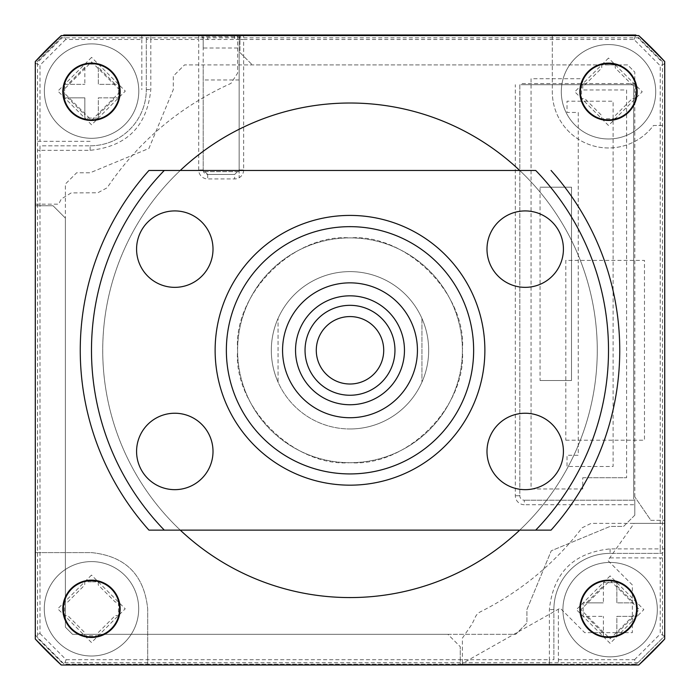<?xml version="1.0" encoding="UTF-8"?>
<svg xmlns="http://www.w3.org/2000/svg" width="700" height="700" viewBox="0 0 700 700"><rect width="100%" height="100%" fill="white"/><g stroke="black" fill="none" stroke-linecap="round" stroke-linejoin="round"><path stroke-width="0.53" stroke-dasharray="3.5 2.62" d="M91.49 63.683A28.096 28.096 0 0 0 63.394 91.779A28.096 28.096 0 0 0 91.49 119.884A28.096 28.096 0 0 0 119.586 91.779A28.096 28.096 0 0 0 91.49 63.683M608.51 580.702A28.096 28.096 0 0 0 580.414 608.799A28.096 28.096 0 0 0 608.51 636.904A28.096 28.096 0 0 0 636.606 608.799A28.096 28.096 0 0 0 608.51 580.702M91.49 580.702A28.096 28.096 0 0 0 63.394 608.799A28.096 28.096 0 0 0 91.49 636.904A28.096 28.096 0 0 0 119.586 608.799A28.096 28.096 0 0 0 91.49 580.702M519.715 530.128A247.266 247.266 0 0 0 519.715 170.459M350 597.564A247.266 247.266 0 0 0 597.266 350.289A247.266 247.266 0 0 0 350 103.022A247.266 247.266 0 0 0 102.734 350.289A247.266 247.266 0 0 0 350 597.564M350 237.895A112.394 112.394 0 0 0 237.606 350.289A112.394 112.394 0 0 0 350 462.691A112.394 112.394 0 0 0 462.394 350.289A112.394 112.394 0 0 0 350 237.895A112.394 112.394 0 0 0 237.606 350.289A112.394 112.394 0 0 0 350 462.691A112.394 112.394 0 0 0 462.394 350.289A112.394 112.394 0 0 0 350 237.895C293.632 233.45 233.161 293.912 237.606 350.289C232.846 406.604 294.088 467.215 350 462.691C406.368 467.136 466.839 406.665 462.394 350.289C467.154 293.983 405.912 233.371 350 237.895M350 428.969A78.68 78.68 0 0 0 421.934 318.421A78.68 78.68 0 0 0 278.066 318.421A78.68 78.68 0 0 0 278.066 382.165L278.066 318.421L278.066 382.165A78.68 78.68 0 0 0 428.68 350.289A78.68 78.68 0 0 0 350 271.618A78.68 78.68 0 0 0 271.32 350.289A78.68 78.68 0 0 0 350 428.969M421.934 318.421L421.934 382.165L421.934 318.421M350 395.246A44.958 44.958 0 0 0 394.957 350.289A44.958 44.958 0 0 0 350 305.331A44.958 44.958 0 0 0 305.043 350.289A44.958 44.958 0 0 0 350 395.246M180.285 170.459A247.266 247.266 0 0 0 180.285 530.128M638.75 35.586L61.25 35.586L638.75 35.586L61.25 35.586L552.309 35.586L552.309 91.779A56.201 56.201 0 0 0 653.468 125.501L664.711 125.501L664.711 523.381L591.071 523.381L582.146 527.791C554.654 563.526 520.774 591.526 480.489 611.774A11.244 11.244 0 0 0 474.801 618.389L471.949 624.216L462.394 638.146L462.394 665L61.25 665A427.105 427.105 0 0 1 35.289 639.039L35.289 61.539L61.25 35.586L638.75 35.586L664.711 61.539L664.711 639.039L638.75 665L61.25 665L35.289 639.039L35.289 61.539A427.105 427.105 0 0 1 61.25 35.586A427.105 427.105 0 0 0 35.289 61.539L35.289 639.039A427.105 427.105 0 0 0 61.25 665L638.75 665A427.105 427.105 0 0 0 664.711 639.039A427.105 427.105 0 0 1 638.75 665L462.394 665L462.394 663.425L560.192 608.169L584.666 632.642L632.354 632.642L632.354 584.964L607.88 560.49L634.121 523.381L664.711 523.381L664.711 639.039L664.711 61.539L664.711 125.501L653.468 125.501A56.201 56.201 0 0 1 552.309 91.779L552.309 35.586L638.75 35.586A427.105 427.105 0 0 1 664.711 61.539A427.105 427.105 0 0 0 638.75 35.586A427.105 427.105 0 0 1 664.711 61.539L664.711 639.039L664.711 61.539M350 316.575A33.722 33.722 0 0 1 383.723 350.289A33.722 33.722 0 0 1 350 384.011A33.722 33.722 0 0 1 316.277 350.289A33.722 33.722 0 0 1 350 316.575M582.759 477.741L626.596 477.741L582.759 477.741L582.759 488.976L531.055 488.976L531.055 78.733L582.759 78.733L582.759 89.976L626.596 89.976L626.596 477.741M540.05 380.52L571.515 380.52L571.515 187.197L540.05 187.197L540.05 380.52L571.515 380.52L571.515 187.197L540.05 187.197M578.261 112.455L578.261 455.262L567.026 455.262L567.026 466.498L613.104 466.498L613.104 101.211L567.026 101.211L567.026 112.455L578.261 112.455M571.515 352.415L571.515 215.294L571.515 352.415M91.49 656.005A47.206 47.206 0 0 1 44.284 608.799A47.206 47.206 0 0 1 91.49 561.593A47.206 47.206 0 0 1 138.696 608.799A47.206 47.206 0 0 1 91.49 656.005A47.206 47.206 0 0 1 44.284 608.799A47.206 47.206 0 0 1 91.49 561.593A47.206 47.206 0 0 1 138.696 608.799A47.206 47.206 0 0 1 91.49 656.005A47.206 47.206 0 0 0 138.696 608.799A47.206 47.206 0 0 0 91.49 561.593M91.49 581.831L84.744 581.831L84.744 585.016L67.699 602.061L64.514 602.061L64.514 615.545L67.699 615.545L84.744 632.59L84.744 635.775L98.236 635.775L98.236 632.59L115.281 615.545L118.466 615.545L118.466 602.061L115.281 602.061L98.236 585.016L98.236 581.831L91.49 581.831M664.711 63.858L660.214 65.721L633.99 39.498L243.652 39.498L243.652 169.942L239.155 169.942L239.155 39.498L243.652 39.498L243.652 35L635.854 35L664.711 63.858L664.711 548.896L660.214 548.896L660.214 553.394L610.085 553.394L660.214 553.394A4.497 4.497 0 0 0 664.711 548.896L664.711 63.858L636.431 35.586M243.652 169.942A8.995 8.995 0 0 1 234.666 178.938L207.69 178.938A8.995 8.995 0 0 1 198.695 169.942L198.695 39.498L150.806 39.498L150.806 35L198.695 35A4.497 4.497 -90.2 0 1 203.192 39.498L203.192 169.942L203.192 64.899L184.529 64.899L173.285 76.134L173.285 89.626L148.925 148.435L90.116 172.795L76.624 172.795L65.389 184.039L65.389 627.139L72.546 634.322L515.673 634.322L526.907 623.079L526.907 609.595L551.267 550.778L610.085 526.418L623.569 526.418L634.812 515.183L634.812 500.22L524.309 500.22L633.684 500.22M141.82 35L141.82 39.498L65.678 39.498L63.814 35L150.806 35A4.497 4.497 0 0 0 146.309 39.498L150.806 39.498L150.806 89.626C147.018 126.289 126.788 146.528 90.116 150.316L39.988 150.316L39.988 145.819L90.116 145.819L39.988 145.819M39.988 633.491L66.132 659.724L64.269 664.221L35.49 635.355L39.988 633.491L39.988 150.316L35.49 150.316L35.49 635.355L35.49 63.324L63.228 35.586M553.884 659.724L553.884 609.595L553.884 659.724L549.386 659.724L549.386 609.595C553.184 572.924 573.414 552.694 610.085 548.896L660.214 548.896L660.214 65.721M520.94 84.709L633.684 84.709L633.684 499.091L633.684 84.709L520.94 84.709M519.82 84.709L519.82 495.722A4.497 4.497 0 0 0 524.309 500.22L524.309 504.718A8.995 8.995 0 0 1 515.322 495.722L515.322 84.709M519.82 85.829L519.82 495.722L515.322 495.722M522.069 83.58L634.812 83.58L634.812 72.109L627.602 64.899L239.155 64.899L239.155 169.942L234.666 174.44L207.69 174.44L203.192 169.942A4.497 4.497 0 0 0 207.69 174.44L234.666 174.44L234.666 178.938M634.812 515.183L634.812 72.109L627.602 64.899L184.529 64.899L173.285 76.134L173.285 89.626L148.925 148.435L90.116 172.795L76.624 172.795L65.389 184.039L65.389 218.102L53.025 205.739L35.49 205.739L53.025 205.739L65.389 218.102L65.389 627.139L72.546 634.322L447.886 634.322L460.25 646.686L447.886 634.322L515.673 634.322L526.907 623.079L526.907 609.595L551.267 550.778L610.085 526.418L623.569 526.418L634.812 515.183M239.951 35L239.951 52.535L252.315 64.899L239.951 52.535L239.951 35.586M650.895 520.354L664.711 520.354L650.895 520.354L634.812 496.86L650.895 520.354M207.69 35L198.695 35A4.497 4.497 0 0 1 203.192 39.498L239.155 39.498A4.497 4.497 0 0 1 243.652 35L207.69 35L207.69 39.498M243.652 35A4.497 4.497 0 0 0 239.155 39.498A4.497 4.497 0 0 1 243.652 35M90.116 141.33L35.49 141.33L35.49 63.324L63.814 35M91.586 120.321L120.811 91.096L91.586 61.88L62.37 91.096L91.586 120.321M141.82 39.498L141.82 89.626M146.309 39.498L146.309 89.626L146.309 39.498M90.116 145.819A56.201 56.201 0 0 0 146.309 89.626A56.201 56.201 0 0 1 90.116 145.819L90.116 150.316M91.586 57.383L57.873 91.096L91.586 124.819L125.309 91.096L91.586 57.383M65.678 39.498L39.988 65.188L39.988 141.33M35.49 63.324L39.988 65.188M35.49 141.33L35.49 150.316M35.49 635.355L64.269 664.221L460.25 664.221L460.25 646.686L460.25 664.221L636.387 664.221L664.711 635.898L636.387 664.221L558.381 664.221L558.381 609.595M610.12 580.405L639.345 609.63L610.12 638.846L580.895 609.63L610.12 580.405M633.99 39.498L635.854 35M66.132 659.724L549.386 659.724L549.386 664.221L64.269 664.221M549.386 664.221L558.381 664.221M558.381 659.724L634.524 659.724L636.387 664.221M664.711 635.898L660.214 634.034L660.214 557.891L664.711 557.891M610.085 557.891L660.214 557.891M610.085 548.896L610.085 553.394A56.201 56.201 0 0 0 553.884 609.595A56.201 56.201 0 0 1 610.085 553.394A56.201 56.201 0 0 0 553.884 609.595L549.386 609.595M610.12 575.907L576.398 609.63L610.12 643.344L643.843 609.63L610.12 575.907M608.51 58.065L574.788 91.779L608.51 125.501L642.233 91.779L608.51 58.065M565.801 440.213L644.472 440.213L644.472 260.374L565.801 260.374L565.801 440.213M147.691 665L147.691 608.799C144.174 574.849 125.449 556.115 91.49 552.606L35.289 552.606L91.49 552.606C125.44 556.115 144.174 574.849 147.691 608.799L147.691 665M237.606 35.586L237.606 73.15L230.947 83.414C179.839 106.54 138.565 141.33 107.126 187.784L97.834 192.771L71.234 192.903L61.329 198.923L58.634 204.181L35.289 204.181M91.49 575.085L57.767 608.799L91.49 642.521L125.212 608.799L91.49 575.085M61.25 665L638.75 665L61.25 665A427.105 427.105 0 0 1 35.289 639.039L35.289 61.539L35.289 639.039M91.586 138.303A47.206 47.206 0 0 1 44.38 91.096A47.206 47.206 0 0 1 91.586 43.89A47.206 47.206 0 0 1 138.793 91.096A47.206 47.206 0 0 1 91.586 138.303A47.206 47.206 0 0 1 44.38 91.096A47.206 47.206 0 0 1 91.586 43.89A47.206 47.206 0 0 1 138.793 91.096A47.206 47.206 0 0 1 91.586 138.303A47.206 47.206 0 0 0 138.793 91.096A47.206 47.206 0 0 0 91.586 43.89M84.849 67.305L84.849 84.359L84.849 64.12L98.332 64.12L84.849 64.12L84.849 67.305L67.795 84.359L64.61 84.359L64.61 97.843L67.795 97.843L84.849 114.888L84.849 118.072L98.332 118.072L98.332 97.843L118.562 97.843L118.562 84.359L98.332 84.359L98.332 67.305L115.378 84.359M67.795 97.843L84.849 97.843L84.849 114.888M98.332 114.888L115.378 97.843M98.332 67.305L98.332 84.359L118.562 84.359L118.562 97.843L98.332 97.843L98.332 118.072L84.849 118.072L84.849 97.843L64.61 97.843L64.61 84.359L84.849 84.359L67.795 84.359M610.12 656.836A47.206 47.206 0 0 1 562.914 609.63A47.206 47.206 0 0 1 610.12 562.424A47.206 47.206 0 0 1 657.326 609.63A47.206 47.206 0 0 1 610.12 656.836A47.206 47.206 0 0 1 562.914 609.63A47.206 47.206 0 0 1 610.12 562.424A47.206 47.206 0 0 1 657.326 609.63A47.206 47.206 0 0 1 610.12 656.836A47.206 47.206 0 0 0 657.326 609.63A47.206 47.206 0 0 0 610.12 562.424M616.866 585.839L633.911 602.884L616.866 602.884L616.866 582.654L603.374 582.654L603.374 585.839L586.329 602.884L583.144 602.884L583.144 616.367L586.329 616.367L603.374 633.413L603.374 636.597L616.866 636.597L616.866 616.367L637.096 616.367L616.866 616.367L616.866 636.597L603.374 636.597L603.374 616.367L603.374 633.413M586.329 616.367L603.374 616.367L583.144 616.367L583.144 602.884L603.374 602.884L586.329 602.884M603.374 585.839L603.374 602.884L603.374 582.654L616.866 582.654L616.866 602.884L633.911 602.884M616.866 633.413L633.911 616.367M637.096 616.367L637.096 602.884L637.096 616.367M608.51 138.985A47.206 47.206 0 0 1 561.304 91.779A47.206 47.206 0 0 1 608.51 44.572A47.206 47.206 0 0 1 655.716 91.779A47.206 47.206 0 0 1 608.51 138.985A47.206 47.206 0 0 1 561.304 91.779A47.206 47.206 0 0 1 608.51 44.572A47.206 47.206 0 0 1 655.716 91.779A47.206 47.206 0 0 1 608.51 138.985A47.206 47.206 0 0 0 655.716 91.779A47.206 47.206 0 0 0 608.51 44.572M608.51 64.811L601.764 64.811L601.764 67.996L584.719 85.041L581.534 85.041L581.534 98.525L584.719 98.525L601.764 115.57L601.764 118.755L615.256 118.755L615.256 115.57L632.301 98.525L635.486 98.525L635.486 85.041L632.301 85.041L615.256 67.996L615.256 64.811L608.51 64.811M61.25 35.586A427.105 427.105 0 0 0 35.289 61.539M638.75 665A427.105 427.105 0 0 0 664.711 639.039M637.875 662.751L62.125 662.751L37.538 638.164L37.538 62.422L62.125 37.835L637.875 37.835L662.462 62.422L662.462 638.164L637.875 662.751M239.155 35L239.155 177.371L239.155 160.405L239.155 171.649L203.192 171.649L239.155 171.649L239.155 48.011L203.192 48.011L203.192 36.776L239.155 36.776L239.155 35L203.192 35L203.192 36.776M239.155 36.776L239.155 48.011M203.192 48.011L203.192 35M239.155 79.975L203.192 79.975M392.14 365.951A44.958 44.958 0 0 0 365.662 308.149A44.958 44.958 0 0 0 307.86 334.626A44.958 44.958 0 0 0 334.338 392.438A44.958 44.958 0 0 0 392.14 365.951M286.79 326.804A67.436 67.436 0 0 1 373.494 287.079A67.436 67.436 0 0 1 413.21 373.783A67.436 67.436 0 0 1 326.506 413.507A67.436 67.436 0 0 1 286.79 326.804M525.21 489.659A38.211 38.211 0 0 0 563.421 451.448A38.211 38.211 0 0 0 525.21 413.236A38.211 38.211 0 0 0 486.99 451.448A38.211 38.211 0 0 0 525.21 489.659M525.21 287.35A38.211 38.211 0 0 0 563.421 249.139A38.211 38.211 0 0 0 525.21 210.919A38.211 38.211 0 0 0 486.99 249.139A38.211 38.211 0 0 0 525.21 287.35M174.79 287.35A38.211 38.211 0 0 0 213.01 249.139A38.211 38.211 0 0 0 174.79 210.919A38.211 38.211 0 0 0 136.579 249.139A38.211 38.211 0 0 0 174.79 287.35M174.79 489.659A38.211 38.211 0 0 0 213.01 451.448A38.211 38.211 0 0 0 174.79 413.236A38.211 38.211 0 0 0 136.579 451.448A38.211 38.211 0 0 0 174.79 489.659M350 485.17A134.873 134.873 0 0 1 215.127 350.289A134.873 134.873 0 0 1 350 215.416A134.873 134.873 0 0 1 484.873 350.289A134.873 134.873 0 0 1 350 485.17M551.058 530.128A269.754 269.754 0 0 0 551.058 170.459M535.71 170.459A258.51 258.51 0 0 1 535.71 530.128L164.29 530.128A258.51 258.51 0 0 1 164.29 170.459L535.71 170.459M148.942 170.459A269.754 269.754 0 0 0 148.942 530.128M350 417.734A67.436 67.436 0 0 1 282.564 350.289A67.436 67.436 0 0 1 350 282.852A67.436 67.436 0 0 1 417.436 350.289A67.436 67.436 0 0 1 350 417.734A67.436 67.436 0 0 1 282.564 350.289A67.436 67.436 0 0 1 350 282.852A67.436 67.436 0 0 1 417.436 350.289A67.436 67.436 0 0 1 350 417.734M633.684 504.718L524.309 504.718M207.69 174.44L207.69 178.938M203.192 169.942L198.695 169.942M198.695 35L198.695 39.498L203.192 39.498M234.666 35L234.666 39.498M146.309 89.626L150.806 89.626M634.524 659.724L660.214 634.034"/><path stroke-width="1.05" d="M91.49 63.123A28.665 28.665 0 0 0 62.825 91.779A28.665 28.665 0 0 0 91.49 120.444A28.665 28.665 0 0 0 120.155 91.779A28.665 28.665 0 0 0 91.49 63.123M91.49 63.683A28.096 28.096 0 0 0 63.394 91.779A28.096 28.096 0 0 0 91.49 119.884A28.096 28.096 0 0 0 119.586 91.779A28.096 28.096 0 0 0 91.49 63.683M608.51 580.142A28.665 28.665 0 0 0 579.845 608.799A28.665 28.665 0 0 0 608.51 637.464A28.665 28.665 0 0 0 637.175 608.799A28.665 28.665 0 0 0 608.51 580.142M608.51 580.702A28.096 28.096 0 0 0 580.414 608.799A28.096 28.096 0 0 0 608.51 636.904A28.096 28.096 0 0 0 636.606 608.799A28.096 28.096 0 0 0 608.51 580.702M91.49 580.142A28.665 28.665 0 0 0 62.825 608.799A28.665 28.665 0 0 0 91.49 637.464A28.665 28.665 0 0 0 120.155 608.799A28.665 28.665 0 0 0 91.49 580.142M91.49 580.702A28.096 28.096 0 0 0 63.394 608.799A28.096 28.096 0 0 0 91.49 636.904A28.096 28.096 0 0 0 119.586 608.799A28.096 28.096 0 0 0 91.49 580.702M180.285 530.128A247.266 247.266 0 0 0 519.715 530.128M519.715 170.459A247.266 247.266 0 0 0 180.285 170.459M35.289 639.039L35.289 61.539L61.25 35.586L638.75 35.586L664.711 61.539L664.711 639.039L638.75 665L61.25 665L35.289 639.039A427.105 427.105 0 0 0 61.25 665M608.51 120.444A28.665 28.665 0 0 0 637.175 91.779A28.665 28.665 0 0 0 608.51 63.123A28.665 28.665 0 0 0 579.845 91.779A28.665 28.665 0 0 0 608.51 120.444M608.51 63.683A28.096 28.096 0 0 0 580.414 91.779A28.096 28.096 0 0 0 608.51 119.884A28.096 28.096 0 0 0 636.606 91.779A28.096 28.096 0 0 0 608.51 63.683A28.096 28.096 0 0 0 580.414 91.779A28.096 28.096 0 0 0 608.51 119.884A28.096 28.096 0 0 0 636.606 91.779A28.096 28.096 0 0 0 608.51 63.683M63.228 35.586L63.814 35L239.951 35L239.951 35.586M239.951 35L635.854 35L636.431 35.586M35.289 61.539A427.105 427.105 0 0 1 61.25 35.586M664.711 61.539A427.105 427.105 0 0 0 638.75 35.586M664.711 639.039A427.105 427.105 0 0 1 638.75 665M381.605 362.04A33.722 33.722 0 0 0 361.743 318.684A33.722 33.722 0 0 0 318.395 338.546A33.722 33.722 0 0 0 338.257 381.902A33.722 33.722 0 0 0 381.605 362.04M307.86 334.626A44.958 44.958 0 0 1 365.662 308.149A44.958 44.958 0 0 1 392.14 365.951A44.958 44.958 0 0 1 334.338 392.438A44.958 44.958 0 0 1 307.86 334.626M401.047 369.267A54.46 54.46 0 0 0 368.97 299.241A54.46 54.46 0 0 0 298.953 331.319A54.46 54.46 0 0 0 331.03 401.336A54.46 54.46 0 0 0 401.047 369.267M286.79 326.804A67.436 67.436 0 0 1 373.494 287.079A67.436 67.436 0 0 1 413.21 373.783A67.436 67.436 0 0 1 326.506 413.507A67.436 67.436 0 0 1 286.79 326.804M525.21 489.659A38.211 38.211 0 0 0 563.421 451.448A38.211 38.211 0 0 0 525.21 413.236A38.211 38.211 0 0 0 486.99 451.448A38.211 38.211 0 0 0 525.21 489.659M525.21 287.35A38.211 38.211 0 0 0 563.421 249.139A38.211 38.211 0 0 0 525.21 210.919A38.211 38.211 0 0 0 486.99 249.139A38.211 38.211 0 0 0 525.21 287.35M174.79 287.35A38.211 38.211 0 0 0 213.01 249.139A38.211 38.211 0 0 0 174.79 210.919A38.211 38.211 0 0 0 136.579 249.139A38.211 38.211 0 0 0 174.79 287.35M174.79 489.659A38.211 38.211 0 0 0 213.01 451.448A38.211 38.211 0 0 0 174.79 413.236A38.211 38.211 0 0 0 136.579 451.448A38.211 38.211 0 0 0 174.79 489.659M350 485.17A134.873 134.873 0 0 1 215.127 350.289A134.873 134.873 0 0 1 350 215.416A134.873 134.873 0 0 1 484.873 350.289A134.873 134.873 0 0 1 350 485.17M350 226.66A123.638 123.638 0 0 0 226.362 350.289A123.638 123.638 0 0 0 350 473.926A123.638 123.638 0 0 0 473.637 350.289A123.638 123.638 0 0 0 350 226.66M551.058 170.459A269.754 269.754 0 0 1 551.058 530.128L535.71 530.128A258.51 258.51 0 0 0 535.71 170.459L164.29 170.459A258.51 258.51 0 0 0 164.29 530.128L551.058 530.128M148.942 530.128L164.29 530.128L148.942 530.128A269.754 269.754 0 0 1 148.942 170.459L164.29 170.459L148.942 170.459"/></g></svg>
